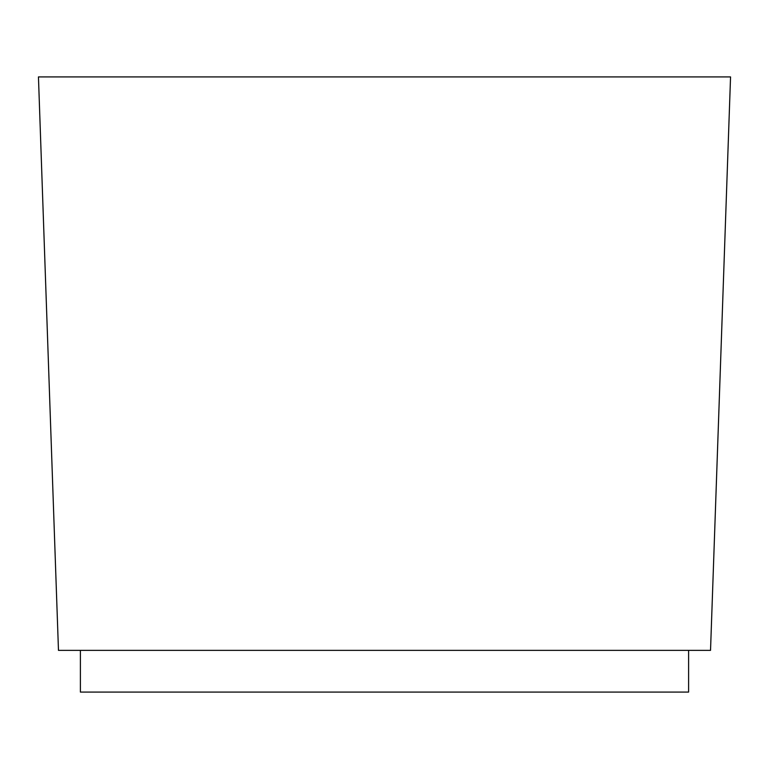 <?xml version="1.0" encoding="UTF-8"?>
<svg xmlns="http://www.w3.org/2000/svg" width="769" height="769" viewBox="0 0 769 769"><rect width="100%" height="100%" fill="white"/><g stroke="black" fill="none" stroke-linecap="round" stroke-linejoin="round"><path stroke-width="1.15" d="M730.55 76.919L38.45 76.919L58.473 650.372L710.527 650.372L730.55 76.919M688.601 650.372L688.601 692.081L80.399 692.081L80.399 650.372"/></g></svg>
